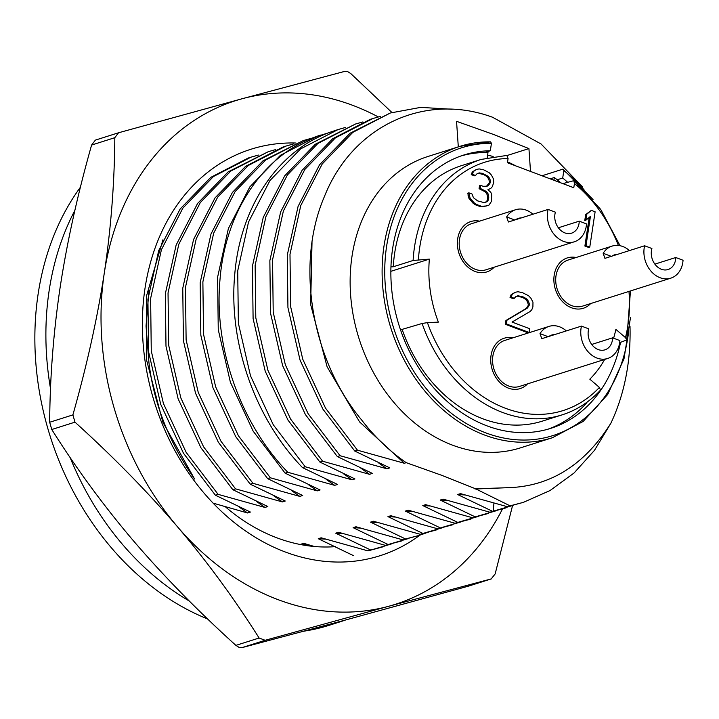 <?xml version="1.0" encoding="UTF-8"?>
<svg xmlns="http://www.w3.org/2000/svg" width="719" height="719" viewBox="0 0 719 719"><rect width="100%" height="100%" fill="white"/><g stroke="black" fill="none" stroke-linecap="round" stroke-linejoin="round"><path stroke-width="1.08" d="M345.569 619.994A264.188 208.753 -107.6 0 1 340.132 621.818A264.188 208.753 -107.6 0 1 320.863 626.68M189.295 601.021A264.188 208.753 -107.6 0 1 70.094 457.455M50.537 388.781A264.188 208.753 -107.6 0 1 74.884 210.352M207.629 618.96A264.188 208.753 -107.6 0 1 80.42 187.219M340.132 621.818L329.104 625.314A264.188 208.753 -107.6 0 1 304.335 631.111M335.575 546.629A194.364 153.578 -107.6 0 1 276.896 537.83A194.364 153.578 -107.6 0 1 224.858 506.356M378.302 116.936A264.188 208.753 72.4 0 0 352.795 105.369A264.188 208.753 72.4 0 0 242.231 98.719L344.814 71.352L347.708 71.63L350.845 73.626L391.936 112.506M468.42 586.156L344.518 620.281L241.935 647.648L239.041 647.37L235.895 645.374C197.644 610.746 163.483 575.874 133.392 540.751C103.5 505.565 76.295 468.482 51.768 429.513L49.674 422.26C49.962 377.178 53.476 332.079 60.198 286.962C67.128 241.782 77.598 194.481 91.601 145.049L95.384 140.115L118.536 132.772L114.815 137.689L91.601 145.049M468.204 586.228L491.356 578.885L388.62 606.297L265.14 640.287L259.11 638.014C234.331 598.693 207.126 561.611 177.494 526.775C147.719 491.976 113.557 457.104 74.983 422.152L72.889 414.899C86.999 365.027 97.46 317.726 104.3 272.986A264.188 208.753 -107.6 0 1 242.231 98.719L118.536 132.772M512.557 505.592L495.139 573.951L491.203 578.93L467.988 586.291M502.464 508.98A264.188 208.753 -107.6 0 1 388.62 606.297A264.188 208.753 72.4 0 1 177.494 526.775A264.188 208.753 -107.6 0 1 104.3 272.986C110.987 228.291 114.492 183.192 114.815 137.689M419.95 535.143A213.237 168.489 -107.6 0 1 285.254 551.985A213.237 168.489 -107.6 0 1 142.452 317.627A213.237 168.489 -107.6 0 1 295.922 143.018M148.968 290.602L146.038 326.013L148.941 362.547C153.722 403.26 168.938 442.095 194.579 479.034L162.845 422.179L146.325 359.087L146.451 296.165L162.97 239.733M487.203 157.749L487.994 152.527A143.414 113.323 72.4 0 0 461.176 155.906M394.677 253.115A133.977 105.864 -107.6 0 1 461.256 165.73L481.101 159.438A133.977 105.864 -107.6 0 0 414.521 246.824A133.977 105.864 -107.6 0 0 413.11 260.476L393.266 266.767A133.977 105.864 -107.6 0 1 394.677 253.115M491.041 355.465A26.414 20.878 72.4 0 0 498.635 381.16A26.414 20.878 72.4 0 0 520.143 388.602A26.414 20.878 72.4 0 0 527.512 383.883A26.414 20.878 -107.6 0 1 520.143 388.602A26.414 20.878 -107.6 0 1 508.423 388.134A26.414 20.878 72.4 0 1 490.834 362.565A26.414 20.878 72.4 0 1 504.172 338.236A26.414 20.878 72.4 0 0 491.041 355.465M562.878 183.624L573.834 180.667L574.436 183.507L573.789 187.74L507.443 162.746L508.081 158.513L506.832 155.421L481.101 159.438M413.11 260.476L429.36 259.119A116.999 92.445 72.4 0 0 438.365 322.13L427.428 322.633A130.211 102.88 72.4 0 0 599.421 387.415L600.482 390.138C589.499 401.948 576.701 410.19 562.078 414.872A133.977 105.864 72.4 0 1 422.116 323.478L427.428 322.633M604.67 359.428A116.999 92.445 72.4 0 1 589.814 379.174L599.421 387.415M613.604 338.209A116.999 92.445 72.4 0 0 615.877 329.383L625.485 337.624L626.77 339.961L619.67 342.684M479.555 221.155A26.414 20.878 72.4 0 0 470.81 221.551A26.414 20.878 72.4 0 0 457.688 238.789A26.414 20.878 72.4 0 0 465.274 264.484A26.414 20.878 72.4 0 0 486.781 271.926A26.414 20.878 72.4 0 0 494.16 267.207A26.414 20.878 -107.6 0 1 486.781 271.926A26.414 20.878 -107.6 0 1 475.061 271.449A26.414 20.878 72.4 0 1 457.473 245.88A26.414 20.878 72.4 0 1 470.81 221.551A26.414 20.878 72.4 0 1 479.555 221.155M576.072 257.51A26.414 20.878 72.4 0 0 567.327 257.905A26.414 20.878 72.4 0 0 554.196 275.143A26.414 20.878 72.4 0 0 561.791 300.839A26.414 20.878 72.4 0 0 583.298 308.28A26.414 20.878 72.4 0 0 590.667 303.562A26.414 20.878 -107.6 0 1 583.298 308.28A26.414 20.878 -107.6 0 1 571.569 307.804A26.414 20.878 72.4 0 1 553.981 282.234A26.414 20.878 72.4 0 1 567.327 257.905A26.414 20.878 72.4 0 1 576.072 257.51M468.869 192.827L467.772 193.177L468.977 198.39L472.913 203.055L475.313 204.753L480.346 206.65L482.97 206.838L488.929 205.149L491.49 201.347L491.769 195.101L490.861 192.377L487.94 189.69L490.798 188.378L492.398 186.598L493.701 182.329L493.531 179.094L491.472 175.139L489.19 172.686L483.644 169.81L479.133 168.902L476.391 169.459L473.426 171.517L472.338 174.286L475.484 175.472L477.083 173.692L479.196 172.893L482.449 173.324L487.985 176.209L489.648 178.42L490.565 181.152L490.34 182.653L488.623 185.178L487.14 186.212L483.141 186.293L480.634 185.349L480.175 188.351L486.35 191.47L488.003 193.681L488.803 197.159L487.5 201.428L484.642 202.74L477.614 200.889L473.444 197.725L472.015 194.013L468.869 192.827L470.073 198.049L474.019 202.704L476.418 204.403L481.442 206.299L486.817 205.94M480.634 185.349L479.528 185.7L479.07 188.702L485.244 191.82L486.898 194.031L487.707 197.509L487.248 200.511L485.163 202.632M478.216 173.261L483.86 174.627L486.889 176.559L488.543 178.77L489.459 181.494L489.235 183.003L486.52 186.221M476.391 169.459L472.32 171.868L471.242 174.636L474.378 175.813L475.484 175.472M589.229 217.399L584.898 246.033L588.672 247.453L589.778 247.102L595.116 211.799L591.342 210.379L586.776 214.217L585.868 220.221L590.434 216.383L586.003 245.682L589.778 247.102M591.342 210.379L585.67 214.568L584.763 220.571L585.868 220.221M517.024 296.093L522.659 297.459L525.688 299.392L527.351 301.603L528.267 304.335L528.034 305.836L526.326 308.37L505.897 320.521L505.322 324.278L527.944 332.798L529.049 332.448L529.615 328.691L512.027 322.058L530.227 311.453L531.826 309.673L532.914 306.905L532.968 302.16L530.901 298.214L528.618 295.761L522.452 292.642L517.941 291.734L515.199 292.291L512.225 294.35L511.146 297.118L514.292 298.304L515.883 296.525L517.995 295.734L523.765 297.109L526.793 299.041L528.456 301.252L529.364 303.984L529.139 305.485L527.431 308.02L506.994 320.171L506.428 323.927L529.049 332.448M515.199 292.291L511.128 294.7L510.041 297.468L513.186 298.655L514.292 298.304M512.917 337.84A26.414 20.878 72.4 0 0 504.172 338.236A26.414 20.878 72.4 0 1 512.917 337.84M482.97 206.838L484.076 206.497M480.346 206.65L481.442 206.299M475.313 204.753L476.418 204.403M472.913 203.055L474.019 202.704M470.63 200.61L471.736 200.259M468.977 198.39L470.073 198.049M468.06 195.667L469.156 195.316M486.395 201.778L487.5 201.428M487.248 200.511L488.354 200.161M487.707 197.509L488.803 197.159M486.898 194.031L488.003 193.681M485.244 191.82L486.35 191.47M481.586 189.645L482.692 189.295M479.07 188.702L480.175 188.351M487.518 185.529L488.623 185.178M489.235 183.003L490.34 182.653M489.459 181.494L490.565 181.152M488.543 178.77L489.648 178.42M486.889 176.559L487.985 176.209M483.86 174.627L484.966 174.277M481.344 173.674L482.449 173.324M471.242 174.636L472.338 174.286M472.32 171.868L473.426 171.517M584.898 246.033L586.003 245.682M585.67 214.568L586.776 214.217M505.322 324.278L506.428 323.927M505.897 320.521L506.994 320.171M526.326 308.37L527.431 308.02M528.034 305.836L529.139 305.485M528.267 304.335L529.364 303.984M527.351 301.603L528.456 301.252M525.688 299.392L526.793 299.041M522.659 297.459L523.765 297.109M520.152 296.516L521.257 296.165M510.041 297.468L511.146 297.118M511.128 294.7L512.225 294.35M400.528 329.85L422.116 323.478M402.272 329.769A133.977 105.864 72.4 0 0 542.234 421.163L562.078 414.872M550.179 178.842L554.34 177.521L553.927 180.253M560.847 182.86A143.414 113.323 72.4 0 0 554.34 177.521M390.965 266.875L393.266 266.767M547.824 429.234A143.414 113.323 72.4 0 0 586.92 402.604L586.695 402.415M487.608 155.061A150.963 119.282 -107.6 0 1 493.171 156.553M507.569 161.883A150.963 119.282 -107.6 0 1 515.694 165.855M429.36 259.119L390.875 271.324M607.654 358.484L519.46 386.445A24.158 19.089 -107.6 0 1 508.737 386.013A24.158 19.089 72.4 0 1 492.659 362.637A24.158 19.089 72.4 0 1 504.855 340.393L548.957 326.408A24.158 19.089 72.4 0 0 540.005 333.616L541.766 338.685L581.464 326.102A24.158 19.089 72.4 0 0 596.941 358.053A24.158 19.089 -107.6 0 0 607.654 358.484A24.158 19.089 -107.6 0 0 619.895 340.581L612.606 337.831L591.719 344.455M566.311 330.902A24.158 19.089 72.4 0 0 559.679 326.839A24.158 19.089 72.4 0 0 548.957 326.408M548.121 336.672L540.005 333.616M549.028 336.384A15.099 11.926 -107.6 0 1 551.698 335.045A15.099 11.926 -107.6 0 1 554.637 334.605M612.606 337.831A15.099 11.926 -107.6 0 1 604.922 349.847A15.099 11.926 -107.6 0 1 598.226 349.578A15.099 11.926 -107.6 0 1 588.753 328.844L581.464 326.102M574.301 241.8L486.098 269.76A24.158 19.089 -107.6 0 1 475.376 269.337A24.158 19.089 72.4 0 1 459.297 245.961A24.158 19.089 72.4 0 1 471.493 223.717L515.595 209.732A24.158 19.089 72.4 0 0 506.643 216.931L508.414 222L548.103 209.418A24.158 19.089 72.4 0 0 563.579 241.377A24.158 19.089 -107.6 0 0 574.301 241.8A24.158 19.089 -107.6 0 0 586.533 223.897L579.244 221.155L558.357 227.779M532.95 214.226A24.158 19.089 72.4 0 0 526.317 210.164A24.158 19.089 72.4 0 0 515.595 209.732M514.759 219.987L506.643 216.931M515.676 219.699A15.099 11.926 -107.6 0 1 518.336 218.369A15.099 11.926 -107.6 0 1 521.284 217.92M579.244 221.155A15.099 11.926 -107.6 0 1 571.56 233.172A15.099 11.926 -107.6 0 1 564.864 232.902A15.099 11.926 -107.6 0 1 555.392 212.168L548.103 209.418M670.809 278.154L582.606 306.114A24.158 19.089 -107.6 0 1 571.893 305.692A24.158 19.089 72.4 0 1 555.814 282.315A24.158 19.089 72.4 0 1 568.01 260.071L612.112 246.087A24.158 19.089 72.4 0 0 603.16 253.286L604.922 258.355L644.61 245.772A24.158 19.089 72.4 0 0 660.096 277.732A24.158 19.089 -107.6 0 0 670.809 278.154A24.158 19.089 -107.6 0 0 683.05 260.251L675.761 257.51L654.865 264.134M629.467 250.58A24.158 19.089 72.4 0 0 622.825 246.518A24.158 19.089 72.4 0 0 612.112 246.087M611.276 256.341L603.16 253.286M612.184 256.054A15.099 11.926 -107.6 0 1 614.853 254.724A15.099 11.926 -107.6 0 1 617.792 254.274M675.761 257.51A15.099 11.926 -107.6 0 1 668.077 269.526A15.099 11.926 -107.6 0 1 661.372 269.257A15.099 11.926 -107.6 0 1 651.908 248.522L644.61 245.772M258.409 155.061L250.976 157.164L213.444 176.523L182.869 208.115L161.416 249.718L150.622 298.439L151.269 350.89L163.384 403.422L186.176 452.386L218.118 494.366L215.412 495.22L183.471 453.24L160.688 404.276L148.572 351.744L147.916 299.293L158.71 250.572L180.172 208.968L210.748 177.386L248.271 158.018L250.976 157.164M275.799 149.552L268.394 151.646L230.871 171.005L200.295 202.587L178.833 244.19L168.039 292.921L168.695 345.363L180.811 397.895L203.603 446.858L235.535 488.848L232.83 489.702L200.898 447.721L178.105 398.757L165.99 346.225L165.334 293.774L176.137 245.053L197.59 203.45L228.166 171.859L268.394 151.637M293.289 144.007L285.82 146.119L248.289 165.487L217.713 197.069L196.26 238.672L185.457 287.393L186.113 339.844L198.237 392.376L221.021 441.34L252.953 483.321L250.248 484.184L218.315 442.194L195.532 393.23L183.417 340.698L182.761 288.247L193.555 239.526L215.008 197.923L245.592 166.341L283.115 146.973L285.82 146.119M310.662 138.497L303.238 140.591L265.706 159.969L235.14 191.551L213.678 233.154L202.875 281.875L203.54 334.326L215.655 386.849L238.438 435.813L270.371 477.802L267.666 478.656L235.742 436.676L212.95 387.712L200.826 335.18L200.179 282.729L210.982 234.008L232.426 192.404L263.001 160.813L303.238 140.591M328.044 132.988L314.661 137.14L315.767 138.524M314.661 137.14C262.597 155.969 225.056 212.465 219.942 280.212C213.831 347.654 240.425 423.491 287.798 472.275L285.092 473.138L253.16 431.148L230.377 382.184L218.252 329.662L217.596 277.201L228.399 228.489L249.853 186.886L280.428 155.304L317.951 135.927L320.656 135.073M345.462 127.461L338.074 129.555L300.551 148.923L269.976 180.505L248.513 222.099L237.719 270.829L238.375 323.28L250.491 375.812L273.274 424.776L305.216 466.757L302.51 467.611C255.137 418.826 228.543 342.99 234.655 275.548C239.769 207.8 277.318 151.296 329.374 132.476L338.074 129.555M362.933 121.924L355.492 124.028L317.969 143.396L287.384 174.978L265.931 216.581L255.137 265.302L255.793 317.753L267.908 370.294L290.701 419.249L322.633 461.23L319.928 462.092L287.995 420.112L265.203 371.139L253.097 318.607L252.432 266.165L263.235 217.435L284.688 175.84L315.264 144.258L355.492 124.028M380.387 116.388L372.918 118.509L335.387 137.877L304.82 169.468L283.358 211.062L272.555 259.784L273.211 312.235L285.335 364.767L308.127 413.722L340.051 455.711L337.346 456.565L305.413 414.584L282.621 365.62L270.506 313.089L269.859 260.637L280.653 211.916L302.106 170.313L332.681 138.731L370.213 119.363L372.918 118.509M452.206 109.288L420.687 107.374L390.336 113L352.813 132.368L322.247 163.95L300.776 205.535L289.991 254.265L290.647 306.707L302.762 359.239L325.545 408.194L357.469 450.193L354.764 451.047L322.84 409.057L300.048 360.102L287.933 307.57L287.276 255.119L298.079 206.398L319.533 164.804L350.099 133.213L390.336 112.982M582.741 187.084L541.083 143.998L492.569 117.251C423.725 91.933 352.166 126.85 324.566 196.197C295.015 264.295 311.588 359.895 361.387 419.662C374.581 436.882 389.518 451.217 406.217 462.668L404.33 463.27L357.469 450.193M406.217 462.668L441.987 475.412L475.636 488.821L510.059 505.843L507.353 506.697L523.36 502.365L550.044 490.538L574.014 473.039L594.487 450.337L610.907 423.158A205.688 162.53 72.4 0 0 629.997 326.3M452.557 445.169A152.85 120.774 -107.6 0 1 350.791 297.235A152.85 120.774 -107.6 0 1 427.994 156.472L459.962 146.343A152.85 120.774 -107.6 0 1 490.619 141.85L459.962 146.343A152.85 120.774 -107.6 0 0 391.028 328.538A152.85 120.774 -107.6 0 0 552.345 437.745L520.376 447.883A152.85 120.774 72.4 0 1 452.557 445.169M557.189 179.777L562.707 178.033L563.822 170.61L563.004 169.109L542.009 175.769M507.201 155.484L528.932 148.59L530.505 171.437M458.3 146.865L456.547 121.322L493.908 134.588L528.932 148.59M593.04 199.523L563.004 169.109M562.707 178.033A143.414 113.323 -107.6 0 1 567.534 182.15M620.533 342.406A143.414 113.323 -107.6 0 1 550.601 428.407A143.414 113.323 -107.6 0 1 399.234 325.941A143.414 113.323 -107.6 0 1 463.917 154.98A143.414 113.323 -107.6 0 1 490.322 150.765L484.804 152.518M490.619 141.85L491.436 143.342L490.322 150.765M510.059 505.843L523.36 502.365M507.353 506.697L460.493 493.62L457.626 494.528L464.932 494.96M457.626 494.528L492.632 511.362L489.927 512.225L443.075 499.139L440.208 500.056L475.214 516.889L495.759 510.876M513.168 505.358L492.632 511.362M452.727 524.762L437.673 528.789L390.812 515.712L387.945 516.619L395.261 517.051M387.945 516.619L422.961 533.453L443.506 527.44M436.262 529.975L420.256 534.307L373.395 521.23L370.528 522.138L405.534 538.971L418.844 535.502L402.829 539.834L355.977 526.757L353.11 527.665L388.116 544.499L385.411 545.353L338.55 532.276L335.683 533.183L342.99 533.615M385.411 545.353L408.698 538.477M391.28 544.004L367.993 550.88L321.132 537.794L318.265 538.711L353.281 555.544M335.683 533.183L370.698 550.017M314.392 546.503L303.715 543.321L300.848 544.229L302.357 544.894M300.848 544.229L308.154 544.66M238.978 506.904L247.552 512.971L250.419 512.063L215.412 495.22M213.112 503.147L247.552 512.971M318.265 538.711L325.581 539.142M256.377 501.377L264.969 507.443L267.836 506.536L232.83 489.702M218.118 494.366L264.969 507.443M384 546.548L367.993 550.88M235.535 488.848L282.396 501.925L285.263 501.017L250.248 484.184M273.804 495.849L282.396 501.925M388.116 544.499L401.418 541.021M353.11 527.665L360.417 528.097M291.231 490.331L299.814 496.398L302.681 495.49L267.666 478.656M252.953 483.321L299.814 496.398M418.844 535.502L426.088 532.968M405.534 538.971L402.829 539.834M370.528 522.138L377.834 522.569M308.658 484.813L317.232 490.879L320.099 489.972L285.092 473.138M270.371 477.802L317.232 490.879M422.961 533.453L420.256 534.307M287.798 472.275L334.65 485.352L337.517 484.444L302.51 467.611M326.075 479.285L334.65 485.352M469.974 519.28L455.091 523.261L408.23 510.184L405.363 511.092L440.379 527.926L460.987 521.904M440.379 527.926L437.673 528.789M405.363 511.092L412.679 511.533M343.493 473.767L352.076 479.834L354.934 478.926L319.928 462.092M305.216 466.757L352.076 479.834M488.525 513.411L472.509 517.743L425.648 504.666L422.781 505.574L457.796 522.407L478.414 516.377M457.796 522.407L455.091 523.261M422.781 505.574L430.097 506.005M360.902 468.24L369.494 474.315L372.361 473.399L337.346 456.565M322.633 461.23L369.494 474.315M475.214 516.889L472.509 517.743M440.208 500.056L447.506 500.478M378.329 462.721L386.912 468.788L389.779 467.88L354.764 451.047M340.051 455.711L386.912 468.788M505.942 507.893L489.927 512.225M312.01 242.51L310.662 304.595L327.127 366.843L359.581 421.909L404.33 463.27M475.636 488.821L507.794 487.689C550.179 486.565 584.547 465.058 610.907 423.158M475.043 489.01L507.794 487.689M265.14 640.287L241.935 647.648M259.11 638.014L235.895 645.374M74.983 422.152L51.768 429.513M72.889 414.899L49.674 422.26M418.422 259.631A130.211 102.88 -107.6 0 1 508.081 158.513M574.436 183.507A130.211 102.88 -107.6 0 1 618.376 245.458M628.972 291.42A130.211 102.88 -107.6 0 1 625.485 337.624M563.822 170.61A150.963 119.282 -107.6 0 1 584.008 189.735M628.73 330.812A150.963 119.282 -107.6 0 1 501.871 437.646A150.963 119.282 -107.6 0 1 384.854 277.867A150.963 119.282 -107.6 0 1 491.436 143.342M493.207 511.245L493.926 503.165M573.843 180.649L600.716 209.436L620.048 245.709M630.455 290.952L626.761 339.961M552.345 437.745L583.154 421.433L607.726 394.434L623.993 358.862L630.482 317.609M471.098 518.938L468.402 519.792"/></g></svg>
